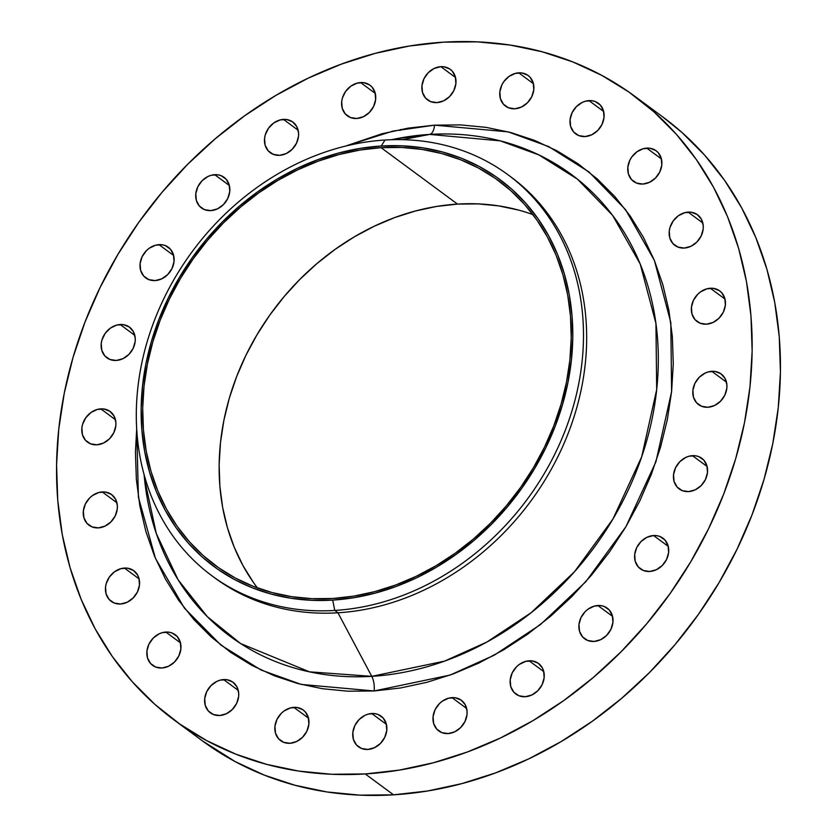 <?xml version="1.0" encoding="UTF-8"?>
<svg xmlns="http://www.w3.org/2000/svg" width="837" height="837" viewBox="0 0 837 837"><rect width="100%" height="100%" fill="white"/><g stroke="black" fill="none" stroke-linecap="round" stroke-linejoin="round"><path stroke-width="1.26" d="M692.429 455.663A19.042 15.913 126.4 0 1 701.814 458.31A19.042 15.913 126.4 0 1 706.114 478.032A19.042 15.913 126.4 0 1 688.589 491.591L695.233 489.833L701.155 485.596L705.455 479.538L707.485 472.581L706.92 465.79L703.865 460.183L698.78 456.625L695.704 455.799L689.081 456.207L685.785 457.431L679.864 461.658L675.564 467.716L673.534 474.673L674.088 481.463L677.154 487.071L682.239 490.628L688.589 491.591A19.042 15.913 126.4 0 1 679.205 488.944A19.042 15.913 126.4 0 1 674.894 469.222A19.042 15.913 126.4 0 1 692.429 455.663L707.119 466.502L692.429 455.663M653.571 535.534A19.042 15.913 126.4 0 1 662.956 538.191A19.042 15.913 126.4 0 1 667.267 557.913A19.042 15.913 126.4 0 1 649.732 571.472L656.375 569.704L662.297 565.477L666.597 559.419L668.627 552.462L668.072 545.672L665.007 540.064L659.922 536.507L656.846 535.68L653.571 535.534L646.928 537.302L641.006 541.539L636.706 547.597L634.676 554.554L635.241 561.345L638.296 566.952L643.381 570.51L649.732 571.472A19.042 15.913 126.4 0 1 640.347 568.825A19.042 15.913 126.4 0 1 636.047 549.103A19.042 15.913 126.4 0 1 653.571 535.534L668.261 546.383L653.571 535.534M597.859 605.507A19.042 15.913 126.4 0 1 607.254 608.154A19.042 15.913 126.4 0 1 611.554 627.886A19.042 15.913 126.4 0 1 594.019 641.445L600.663 639.677L606.584 635.44L610.884 629.382L612.914 622.425L612.36 615.634L609.305 610.027L604.209 606.469L601.133 605.643L594.511 606.051L588.108 609.116L585.304 611.502L580.993 617.56L578.974 624.517L579.528 631.318L582.583 636.915L587.679 640.472L594.019 641.445A19.042 15.913 126.4 0 1 584.634 638.788A19.042 15.913 126.4 0 1 580.334 619.066A19.042 15.913 126.4 0 1 597.859 605.507L612.548 616.346L597.859 605.507M529.099 660.791A19.042 15.913 126.4 0 1 538.484 663.438A19.042 15.913 126.4 0 1 542.784 683.17A19.042 15.913 126.4 0 1 525.259 696.729L531.903 694.961L537.825 690.724L542.125 684.676L544.155 677.719L543.59 670.918L542.355 667.905L538.201 663.239L532.374 660.937L525.751 661.345L519.348 664.4L516.534 666.796L512.234 672.843L510.204 679.801L510.758 686.602L513.824 692.199L518.909 695.756L525.259 696.729A19.042 15.913 126.4 0 1 515.874 694.072A19.042 15.913 126.4 0 1 511.564 674.35A19.042 15.913 126.4 0 1 529.099 660.791L543.788 671.63L529.099 660.791M451.959 697.629A19.042 15.913 126.4 0 1 461.354 700.276A19.042 15.913 126.4 0 1 465.654 720.008A19.042 15.913 126.4 0 1 448.119 733.568L454.763 731.8L460.685 727.562L464.985 721.515L467.015 714.557L467.067 711.073L465.226 704.744L461.072 700.077L455.234 697.776L448.611 698.184L442.208 701.239L439.394 703.635L435.094 709.682L433.074 716.639L433.629 723.44L436.684 729.037L441.769 732.595L448.119 733.568A19.042 15.913 126.4 0 1 438.734 730.91A19.042 15.913 126.4 0 1 434.434 711.188A19.042 15.913 126.4 0 1 451.959 697.629L466.648 708.468L451.959 697.629M371.712 713.511A19.042 15.913 126.4 0 1 381.097 716.158A19.042 15.913 126.4 0 1 385.407 735.89A19.042 15.913 126.4 0 1 367.872 749.45L374.516 747.682L380.437 743.444L384.738 737.387L386.767 730.439L386.213 723.639L383.158 718.031L378.062 714.474L374.986 713.647L368.364 714.055L365.068 715.279L359.146 719.506L354.846 725.564L352.816 732.521L353.381 739.322L356.436 744.92L361.521 748.477L367.872 749.45A19.042 15.913 126.4 0 1 358.487 746.792A19.042 15.913 126.4 0 1 354.187 727.071A19.042 15.913 126.4 0 1 371.712 713.511L386.401 724.35L371.712 713.511M293.818 707.349A19.042 15.913 126.4 0 1 303.203 709.996A19.042 15.913 126.4 0 1 307.514 729.728A19.042 15.913 126.4 0 1 289.979 743.287L296.622 741.519L302.544 737.282L306.844 731.235L308.874 724.277L308.319 717.476L305.264 711.879L302.931 709.797L297.093 707.495L290.47 707.903L284.067 710.958L281.253 713.354L276.953 719.401L274.923 726.359L275.488 733.16L278.543 738.757L283.628 742.314L289.979 743.287A19.042 15.913 126.4 0 1 280.594 740.63A19.042 15.913 126.4 0 1 276.294 720.908A19.042 15.913 126.4 0 1 293.818 707.349L308.508 718.188L293.818 707.349M223.594 679.571A19.042 15.913 126.4 0 1 232.979 682.218A19.042 15.913 126.4 0 1 237.279 701.94A19.042 15.913 126.4 0 1 219.754 715.509L226.388 713.741L232.309 709.504L236.62 703.446L238.639 696.489L238.691 693.005L236.85 686.685L232.696 682.019L226.869 679.707L220.246 680.115L216.95 681.339L211.029 685.566L206.729 691.624L204.699 698.581L205.253 705.371L208.308 710.979L213.404 714.536L219.754 715.509A19.042 15.913 126.4 0 1 210.359 712.852A19.042 15.913 126.4 0 1 206.059 693.13A19.042 15.913 126.4 0 1 223.594 679.571L238.273 690.41L223.594 679.571M165.81 632.061A19.042 15.913 126.4 0 1 175.195 634.708A19.042 15.913 126.4 0 1 179.505 654.44A19.042 15.913 126.4 0 1 161.97 667.999L168.614 666.231L174.535 661.994L178.836 655.936L180.865 648.989L180.311 642.188L177.245 636.58L172.16 633.034L169.084 632.207L162.462 632.605L159.166 633.829L153.244 638.056L148.944 644.113L146.914 651.071L147.479 657.872L150.534 663.469L155.619 667.026L161.97 667.999A19.042 15.913 126.4 0 1 152.585 665.342A19.042 15.913 126.4 0 1 148.285 645.62A19.042 15.913 126.4 0 1 165.81 632.061L180.499 642.9L165.81 632.061M124.42 568.061A19.042 15.913 126.4 0 1 133.805 570.708A19.042 15.913 126.4 0 1 138.105 590.441A19.042 15.913 126.4 0 1 120.58 604L127.224 602.232L133.146 597.995L137.446 591.947L139.476 584.99L138.911 578.189L137.676 575.176L133.522 570.51L127.695 568.208L121.072 568.616L114.669 571.671L109.448 576.913L106.226 583.546L105.525 587.072L106.079 593.872L109.134 599.47L114.23 603.027L120.58 604A19.042 15.913 126.4 0 1 111.195 601.343A19.042 15.913 126.4 0 1 106.885 581.621A19.042 15.913 126.4 0 1 124.42 568.061L139.109 578.901L124.42 568.061M102.24 491.936A19.042 15.913 126.4 0 1 111.624 494.583A19.042 15.913 126.4 0 1 115.924 514.316A19.042 15.913 126.4 0 1 98.389 527.875L105.033 526.107L110.955 521.87L115.265 515.812L117.285 508.865L117.337 505.37L115.496 499.051L111.342 494.385L105.504 492.072L98.892 492.48L92.478 495.546L89.674 497.931L85.364 503.989L83.344 510.947L83.899 517.747L86.954 523.345L92.049 526.902L98.389 527.875A19.042 15.913 126.4 0 1 89.004 525.217A19.042 15.913 126.4 0 1 84.704 505.496A19.042 15.913 126.4 0 1 102.24 491.936L116.918 502.775L102.24 491.936M100.775 408.864A19.042 15.913 126.4 0 1 110.16 411.522A19.042 15.913 126.4 0 1 114.46 431.243A19.042 15.913 126.4 0 1 96.935 444.803L103.568 443.035L109.49 438.808L113.801 432.75L115.82 425.792L115.872 422.308L114.031 415.989L109.877 411.312L104.05 409.011L97.427 409.419L91.013 412.474L85.803 417.726L82.581 424.359L81.88 427.874L82.434 434.675L85.489 440.283L90.584 443.84L96.935 444.803A19.042 15.913 126.4 0 1 87.54 442.156A19.042 15.913 126.4 0 1 83.24 422.423A19.042 15.913 126.4 0 1 100.775 408.864L115.454 419.714L100.775 408.864M120.13 324.526A19.042 15.913 126.4 0 1 129.515 327.173A19.042 15.913 126.4 0 1 133.815 346.895A19.042 15.913 126.4 0 1 116.291 360.454L122.924 358.686L128.846 354.459L133.156 348.401L135.175 341.444L135.228 337.96L133.386 331.64L129.233 326.974L123.405 324.662L116.782 325.07L110.369 328.125L105.159 333.377L101.936 340.01L101.235 343.536L101.79 350.326L104.845 355.934L109.94 359.491L116.291 360.454A19.042 15.913 126.4 0 1 106.895 357.807A19.042 15.913 126.4 0 1 102.595 338.085A19.042 15.913 126.4 0 1 120.13 324.526L134.809 335.365L120.13 324.526M158.978 244.645A19.042 15.913 126.4 0 1 168.373 247.292A19.042 15.913 126.4 0 1 172.673 267.024A19.042 15.913 126.4 0 1 155.138 280.583L161.782 278.815L167.703 274.578L172.004 268.52L174.033 261.562L173.479 254.772L170.424 249.164L165.328 245.607L162.252 244.781L155.63 245.189L149.227 248.254L146.423 250.64L142.112 256.697L140.093 263.655L140.647 270.456L143.702 276.053L148.798 279.61L155.138 280.583A19.042 15.913 126.4 0 1 145.753 277.926A19.042 15.913 126.4 0 1 141.453 258.204A19.042 15.913 126.4 0 1 158.978 244.645L173.667 255.484L158.978 244.645M214.69 174.682A19.042 15.913 126.4 0 1 224.075 177.329A19.042 15.913 126.4 0 1 228.386 197.051A19.042 15.913 126.4 0 1 210.851 210.61L217.494 208.842L223.416 204.615L227.716 198.557L229.746 191.6L229.192 184.81L226.126 179.202L221.041 175.644L217.965 174.818L211.342 175.226L208.047 176.44L202.125 180.677L197.825 186.735L195.795 193.692L196.36 200.482L199.415 206.09L204.5 209.648L210.851 210.61A19.042 15.913 126.4 0 1 201.466 207.963A19.042 15.913 126.4 0 1 197.166 188.241A19.042 15.913 126.4 0 1 214.69 174.682L229.38 185.521L214.69 174.682M283.461 119.388A19.042 15.913 126.4 0 1 292.845 122.045A19.042 15.913 126.4 0 1 297.145 141.767A19.042 15.913 126.4 0 1 279.621 155.326L286.254 153.558L292.176 149.321L296.486 143.273L298.506 136.316L298.558 132.832L296.716 126.513L292.563 121.836L286.735 119.534L280.113 119.942L273.699 122.997L268.489 128.239L265.266 134.872L264.565 138.398L265.12 145.199L268.175 150.796L273.27 154.353L279.621 155.326A19.042 15.913 126.4 0 1 270.225 152.679A19.042 15.913 126.4 0 1 265.925 132.947A19.042 15.913 126.4 0 1 283.461 119.388L298.139 130.237L283.461 119.388M711.785 371.314A19.042 15.913 126.4 0 1 721.17 373.961A19.042 15.913 126.4 0 1 725.47 393.693A19.042 15.913 126.4 0 1 707.945 407.253L714.589 405.485L720.511 401.247L724.811 395.19L726.84 388.242L726.882 384.748L725.041 378.429L720.887 373.762L715.06 371.45L708.437 371.858L705.141 373.082L699.219 377.309L694.919 383.367L692.89 390.324L693.444 397.125L696.51 402.723L701.594 406.28L707.945 407.253A19.042 15.913 126.4 0 1 698.56 404.595A19.042 15.913 126.4 0 1 694.25 384.874A19.042 15.913 126.4 0 1 711.785 371.314L726.474 382.153L711.785 371.314M710.32 288.242A19.042 15.913 126.4 0 1 719.705 290.899A19.042 15.913 126.4 0 1 724.005 310.621A19.042 15.913 126.4 0 1 706.48 324.181L713.124 322.412L719.046 318.186L723.346 312.128L725.376 305.17L724.811 298.37L721.756 292.772L719.422 290.69L713.595 288.388L706.972 288.796L700.569 291.851L697.755 294.247L693.454 300.305L691.425 307.252L691.99 314.053L695.045 319.661L700.13 323.218L706.48 324.181A19.042 15.913 126.4 0 1 697.095 321.534A19.042 15.913 126.4 0 1 692.795 301.801A19.042 15.913 126.4 0 1 710.32 288.242L725.009 299.091L710.32 288.242M688.14 212.117A19.042 15.913 126.4 0 1 697.524 214.774A19.042 15.913 126.4 0 1 701.824 234.496A19.042 15.913 126.4 0 1 684.3 248.055L690.933 246.287L696.855 242.05L701.165 236.003L703.185 229.045L703.237 225.561L701.396 219.242L697.242 214.565L691.414 212.263L684.792 212.671L678.378 215.726L673.168 220.968L669.945 227.601L669.244 231.127L669.799 237.928L672.854 243.525L677.949 247.082L684.3 248.055A19.042 15.913 126.4 0 1 674.904 245.408A19.042 15.913 126.4 0 1 670.604 225.676A19.042 15.913 126.4 0 1 688.14 212.117L702.818 222.966L688.14 212.117M646.739 148.118A19.042 15.913 126.4 0 1 656.135 150.775A19.042 15.913 126.4 0 1 660.435 170.497A19.042 15.913 126.4 0 1 642.9 184.056L649.543 182.288L655.465 178.061L659.765 172.004L661.795 165.046L661.24 158.245L658.185 152.648L655.852 150.566L650.014 148.264L643.391 148.672L636.988 151.727L631.778 156.979L629.874 160.181L627.855 167.128L628.409 173.929L631.464 179.536L636.559 183.083L642.9 184.056A19.042 15.913 126.4 0 1 633.515 181.409A19.042 15.913 126.4 0 1 629.215 161.677A19.042 15.913 126.4 0 1 646.739 148.118L661.429 158.967L646.739 148.118M588.966 100.618A19.042 15.913 126.4 0 1 598.35 103.265A19.042 15.913 126.4 0 1 602.65 122.987A19.042 15.913 126.4 0 1 585.126 136.546L591.769 134.778L597.691 130.551L601.991 124.493L604.021 117.536L603.456 110.746L600.401 105.138L595.316 101.58L592.24 100.754L585.618 101.162L582.322 102.376L576.4 106.613L572.1 112.671L570.07 119.628L570.625 126.418L573.68 132.026L578.775 135.584L585.126 136.546A19.042 15.913 126.4 0 1 575.73 133.899A19.042 15.913 126.4 0 1 571.43 114.177A19.042 15.913 126.4 0 1 588.966 100.618L603.644 111.457L588.966 100.618M518.731 72.829A19.042 15.913 126.4 0 1 528.126 75.487A19.042 15.913 126.4 0 1 532.426 95.209A19.042 15.913 126.4 0 1 514.891 108.768L521.535 107L527.456 102.763L531.757 96.715L533.786 89.758L533.232 82.957L530.177 77.36L527.844 75.278L522.006 72.976L515.383 73.384L508.98 76.439L503.769 81.681L501.865 84.893L499.846 91.84L500.4 98.64L503.455 104.238L508.54 107.795L514.891 108.768A19.042 15.913 126.4 0 1 505.506 106.121A19.042 15.913 126.4 0 1 501.206 86.389A19.042 15.913 126.4 0 1 518.731 72.829L533.42 83.679L518.731 72.829M360.59 82.549A19.042 15.913 126.4 0 1 369.975 85.207A19.042 15.913 126.4 0 1 374.285 104.928A19.042 15.913 126.4 0 1 356.75 118.488L363.394 116.72L369.316 112.482L373.616 106.435L375.646 99.477L375.091 92.677L372.036 87.079L369.703 84.997L363.865 82.696L357.242 83.104L350.839 86.159L345.629 91.4L342.396 98.034L341.695 101.559L342.26 108.36L345.315 113.958L350.4 117.515L356.75 118.488A19.042 15.913 126.4 0 1 347.365 115.841A19.042 15.913 126.4 0 1 343.065 96.109A19.042 15.913 126.4 0 1 360.59 82.549L375.279 93.399L360.59 82.549M400.703 129.473L400.002 130.52M440.837 66.667A19.042 15.913 126.4 0 1 450.233 69.325A19.042 15.913 126.4 0 1 454.533 89.046A19.042 15.913 126.4 0 1 436.998 102.606L443.641 100.838L449.563 96.611L453.863 90.553L455.893 83.595L455.338 76.795L452.283 71.197L449.95 69.115L444.112 66.814L440.837 66.667L434.204 68.435L428.272 72.673L423.972 78.73L421.953 85.688L422.507 92.478L425.562 98.086L430.647 101.643L436.998 102.606A19.042 15.913 126.4 0 1 427.613 99.959A19.042 15.913 126.4 0 1 423.313 80.226A19.042 15.913 126.4 0 1 440.837 66.667L455.527 77.517L440.837 66.667M395.671 138.848L429.684 134.412L402.273 139.664L429.684 134.412A287.122 239.978 -53.6 0 1 656.689 389.644A287.122 239.978 -53.6 0 1 371.764 676.348L337.939 612.799L334.758 610.445L332.697 600.108A240.575 201.079 126.4 0 1 142.489 386.244A240.575 201.079 126.4 0 1 381.222 146.015L385.03 140.02A249.238 208.308 -53.6 0 0 137.707 388.891A249.238 208.308 -53.6 0 0 334.758 610.445A249.238 208.308 126.4 0 1 211.866 575.741L215.046 578.095A249.238 208.308 -53.6 0 0 337.939 612.799L371.764 676.348L309.481 671.839L240.564 643.527L207.304 616.639L178.176 579.905L156.278 533.483L144.529 479.026A287.122 239.978 -53.6 0 0 371.764 676.348A13.842 6.225 -93.5 0 1 374.118 690.964L301.121 684.404L261.029 670.008L221.041 645.212L184.443 608.175L155.431 558.331L138.408 497.23L136.682 428.889L135.437 452.137L136.358 479.36L139.852 505.904L145.889 531.495L154.416 555.904L165.36 578.89L178.595 600.234L194.006 619.715L211.447 637.166L230.75 652.41L251.717 665.3L274.159 675.721L297.846 683.557L322.569 688.736L348.077 691.216L374.118 690.964A13.842 6.225 86.5 0 0 371.764 676.348L444.593 661.104L486.862 642.052L531.139 612.715L574.527 571.692L612.946 519.013L641.686 456.824L656.689 389.644L655.936 323.427L640.2 263.979L612.611 215.35L577.467 179.16L538.913 154.918L500.191 140.846L429.684 134.412A13.842 6.225 86.5 0 0 434.591 125.152L508.205 131.869L548.643 146.559L588.892 171.878L625.584 209.658L654.388 260.433L670.814 322.496L671.598 391.632L655.936 461.773L625.93 526.703L585.827 581.705L540.514 624.528L494.29 655.162L450.16 675.051L374.118 690.964L400.463 687.993L426.839 682.322L453.005 674.015L478.691 663.145L503.665 649.815L527.687 634.164L550.526 616.325L571.943 596.488L591.759 574.841L609.765 551.573L625.794 526.933L639.688 501.143L651.312 474.464L660.56 447.146L667.351 419.442L671.598 391.632L673.272 363.98L672.362 336.756L668.868 310.213L662.82 284.622L654.293 260.213L643.36 237.227L630.115 215.883L614.703 196.402L597.262 178.951L577.969 163.707L557.003 150.817L534.561 140.396L510.863 132.56L486.151 127.381L460.643 124.901L434.591 125.152L408.247 128.124L381.871 133.794L345.44 146.119L392.992 131.074L434.591 125.152A13.842 6.225 -93.5 0 1 429.684 134.412A287.122 239.978 -53.6 0 0 395.671 138.848L391.287 139.727M211.866 575.741A249.238 208.308 126.4 0 1 155.546 317.526A249.238 208.308 126.4 0 1 385.03 140.02A249.238 208.308 126.4 0 1 507.923 174.724A249.238 208.308 126.4 0 1 564.243 432.938A249.238 208.308 126.4 0 1 334.758 610.445L337.939 612.799A249.238 208.308 126.4 0 1 213.456 576.902M174.086 719.966L202.366 740.839A387.698 324.045 -53.6 0 0 393.536 794.826L365.256 773.943A387.698 324.045 126.4 0 1 174.086 719.966A387.698 324.045 126.4 0 1 86.483 318.29A387.698 324.045 126.4 0 1 443.464 42.174L443.464 42.174A387.698 324.045 126.4 0 1 634.634 96.161A387.698 324.045 126.4 0 1 722.226 497.827A387.698 324.045 126.4 0 1 365.256 773.943L393.536 794.826L427.602 790.986L461.721 783.652L495.556 772.907L528.785 758.845L561.083 741.613L592.146 721.368L621.682 698.299L649.386 672.645L675.009 644.636L698.299 614.557L719.025 582.688L736.989 549.334L752.034 514.828L763.993 479.486L772.771 443.662L778.264 407.703L780.44 371.942L779.257 336.725L774.738 302.398L766.922 269.294L755.884 237.729L741.739 208.005L724.622 180.405L704.681 155.201L682.134 132.633L662.705 116.887M381.055 147.657A238.848 199.635 126.4 0 1 498.821 180.907A238.848 199.635 126.4 0 1 552.786 428.366A238.848 199.635 126.4 0 1 332.875 598.476L332.875 598.476A238.848 199.635 126.4 0 1 215.099 565.216A238.848 199.635 126.4 0 1 161.133 317.767A238.848 199.635 126.4 0 1 381.055 147.657L457.494 204.092L381.055 147.657L360.067 150.022L339.048 154.542L318.206 161.154L297.731 169.817L277.832 180.436L258.696 192.908L240.501 207.126L223.427 222.924L207.649 240.177L193.295 258.717L180.53 278.344L169.461 298.893L160.191 320.152L152.826 341.925L147.417 364.001L144.027 386.15L142.698 408.184L143.42 429.873L146.203 451.028L151.016 471.419L157.816 490.869L166.532 509.178L177.078 526.18L189.361 541.706L203.255 555.611L218.635 567.758L235.343 578.032L253.224 586.329L272.098 592.575L291.789 596.697L312.117 598.675L332.875 598.476L353.852 596.111L374.871 591.592L395.713 584.979L416.188 576.316L436.087 565.697L455.223 553.215L473.418 539.007L490.492 523.198L506.27 505.946L520.624 487.416L533.389 467.778L544.458 447.24L553.728 425.981L561.093 404.208L566.503 382.132L569.892 359.983L571.221 337.949L570.499 316.25L567.716 295.105L562.903 274.714L556.103 255.264L547.388 236.955L536.841 219.953L524.558 204.416L510.664 190.512L495.284 178.375L478.576 168.101L460.695 159.804L441.821 153.558L422.13 149.436L401.802 147.458L381.055 147.657M532.97 214.649A238.848 199.635 -53.6 0 0 457.494 204.092A238.848 199.635 -53.6 0 0 249.416 348.359A238.848 199.635 -53.6 0 0 257.398 587.919M253.527 582.625L242.981 565.624L234.266 547.304L227.465 527.854L222.652 507.463L219.869 486.318L219.137 464.629L220.476 442.595L223.866 420.436L229.265 398.37L236.641 376.598L245.9 355.338L256.98 334.79L269.744 315.151L284.088 296.622L299.876 279.37L316.951 263.561L335.135 249.353L354.281 236.881L374.181 226.262L394.645 217.599L415.497 210.976L436.506 206.457L457.494 204.092L478.251 203.893L498.57 205.871L518.27 210.003M202.146 740.682L235.228 761.639L264.251 775.104L294.896 785.242L326.859 791.948L359.847 795.15L393.536 794.826A387.698 324.045 -53.6 0 0 750.517 518.71A387.698 324.045 -53.6 0 0 662.914 117.034L634.634 96.161M443.464 42.174L477.153 41.85L510.141 45.052L542.104 51.758L572.749 61.896L601.772 75.361L628.89 92.028L653.843 111.75L676.401 134.318L696.332 159.522L713.459 187.122L727.604 216.846L738.632 248.411L746.447 281.514L750.967 315.842L752.149 351.059L749.983 386.82L744.48 422.779L735.713 458.603L723.743 493.945L708.709 528.45L690.734 561.805L670.008 593.674L646.719 623.753L621.096 651.761L593.391 677.415L563.866 700.485L532.803 720.73L500.495 737.962L467.266 752.024L433.43 762.769L399.322 770.103L365.256 773.943L331.567 774.267L298.579 771.065L266.605 764.359L235.971 754.221L206.948 740.755L179.829 724.089L154.866 704.367L132.319 681.799L112.378 656.595L95.261 628.995L81.116 599.271L70.078 567.706L62.262 534.602L57.743 500.275L56.56 465.058L58.736 429.297L64.229 393.338L73.007 357.514L84.966 322.172L100.011 287.666L117.975 254.312L138.701 222.443L161.991 192.364L187.614 164.355L215.318 138.701L244.854 115.632L275.917 95.387L308.215 78.155L341.444 64.093L375.279 53.348L409.398 46.014L443.464 42.174M509.513 175.906A249.238 208.308 126.4 0 1 567.852 434.204A249.238 208.308 126.4 0 1 337.939 612.799A249.238 208.308 -53.6 0 0 567.423 435.292A249.238 208.308 -53.6 0 0 511.104 177.067L507.923 174.724M334.758 610.445A249.238 208.308 -53.6 0 0 582.081 361.574A249.238 208.308 -53.6 0 0 385.03 140.02L381.222 146.015A240.575 201.079 126.4 0 1 571.43 359.889A240.575 201.079 126.4 0 1 332.697 600.108L334.758 610.445M381.222 146.015L402.126 145.816L422.601 147.814L442.438 151.968L461.449 158.256L479.465 166.615L496.289 176.963L511.773 189.193L525.772 203.203L538.139 218.844L548.769 235.961L557.547 254.406L564.389 274.002L569.244 294.54L572.048 315.842L572.78 337.688L571.43 359.889L568.02 382.206L562.579 404.428L555.151 426.357L545.818 447.774L534.665 468.469L521.807 488.243L507.358 506.908L491.455 524.286L474.265 540.21L455.935 554.523L436.663 567.088L416.617 577.781L395.995 586.507L375.007 593.182L353.831 597.723L332.697 600.108L311.793 600.307L291.318 598.319L271.481 594.165L252.471 587.877L234.454 579.518L217.63 569.17L202.146 556.94L188.147 542.931L175.78 527.289L165.151 510.162L156.373 491.717L149.53 472.131L144.675 451.593L141.871 430.291L141.139 408.435L142.489 386.244L145.9 363.928L151.34 341.705L158.768 319.776L168.101 298.359L179.254 277.664L192.112 257.89L206.561 239.215L222.464 221.836L239.654 205.923L257.984 191.61L277.256 179.045L297.302 168.342L317.924 159.626L338.912 152.951L360.088 148.4L381.222 146.015M144.529 479.026L144.069 474.579"/></g></svg>
